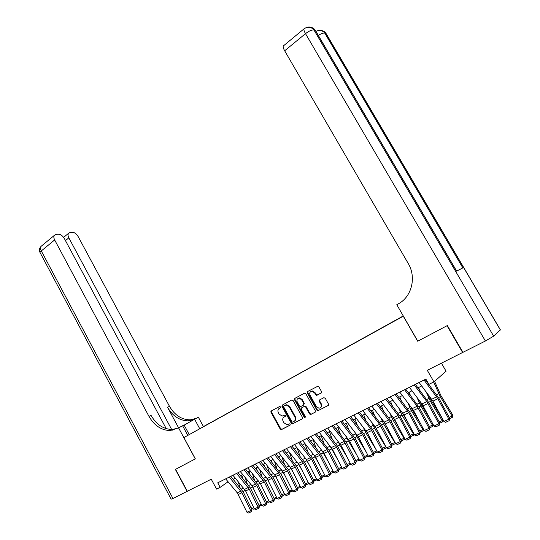 <?xml version="1.0" encoding="UTF-8"?>
<svg xmlns="http://www.w3.org/2000/svg" width="540" height="540" viewBox="0 0 540 540"><rect width="100%" height="100%" fill="white"/><g stroke="black" fill="none" stroke-linecap="round" stroke-linejoin="round"><path stroke-width="0.81" d="M280.55 406.863L279.632 406.505L271.262 410.987L270.992 412.337L280.206 429.064L281.516 429.584L289.98 425.223L290.176 424.271L289.494 423.846L287.064 424.757L283.946 422.807L283.169 421.402C282.326 419.513 282.623 418.075 284.067 417.083L285.161 416.509L285.356 415.557L284.695 415.132L282.17 416.057L279.153 414.126L278.384 412.729C277.533 410.839 277.83 409.394 279.268 408.395L280.354 407.815L280.55 406.863M321.233 393.039L321.543 391.628L318.823 386.775L317.952 386.168L307.571 391.547L307.274 392.945L316.852 410.13L317.817 410.744L328.205 405.506L328.516 404.102L325.228 398.223L323.838 397.703L319.565 399.938L319.262 401.342L320.882 404.244C321.712 406.526 321.064 407.855 318.938 408.226L316.386 406.58L310.068 395.26C309.238 392.877 309.933 391.547 312.167 391.264L314.537 392.884L316.501 395.381L321.354 392.958M166.246 428.659L64.341 238.518C62.532 235.595 60.379 234.157 57.868 234.185L55.951 234.454L54.344 235.379C53.609 236.547 53.717 238.066 54.662 239.942L41.297 250.931L172.976 498.501L187.097 491.38L175.372 469.429L195.332 458.865L175.574 469.321L187.306 491.279L211.248 479.21L216.574 489.098L220.172 487.323L217.742 482.814L425.885 379.114L428.902 384.358L433.944 381.875L446.067 371.21L441.423 363.17M500.317 329.751L493.661 336.15L485.399 341.003L462.929 352.33L447.356 325.553L417.704 341.233L447.046 325.715L462.611 352.492L427.282 370.298L433.944 381.875M417.704 341.233L403.279 316.197L183.884 437.569L403.265 315.954M195.338 458.865L183.884 437.569M293.085 400.525L291.755 400.019L282.278 405.088L282.002 406.451L291.323 423.32L292.309 423.927L302.231 418.898L302.522 417.535L293.085 400.525M294.8 398.392L304.466 393.214L305.822 393.721L315.387 410.886L315.083 412.276L310.493 414.531L309.521 413.917L305.66 406.978L304.31 406.458L301.556 407.902L301.266 409.28L305.269 416.482L304.796 417.508L304.115 417.076L294.509 399.769L294.8 398.392M294.368 399.026L294.705 399.64M270.844 411.689L271.148 412.236M203.668 426.465L209.378 423.279L203.668 426.465M398.648 318.681L208.163 424.116M398.635 318.587L403.299 316.008M403.339 316.082L208.163 423.988M220.172 487.323L228.083 481.775M233.192 479.243L235.352 478.177M240.503 475.625L242.716 474.532M247.894 471.967L250.169 470.846M255.386 468.261L257.715 467.107M262.966 464.508L265.363 463.327M270.648 460.714L273.105 459.5M278.431 456.86L280.949 455.618M286.308 452.966L288.893 451.69M294.287 449.017L296.939 447.707M302.373 445.021L305.093 443.671M310.561 440.964L313.355 439.587M318.863 436.86L321.725 435.443M327.274 432.702L330.21 431.244M335.799 428.483L338.81 426.992M344.432 424.211L347.524 422.685M353.187 419.877L356.36 418.311M362.063 415.49L365.31 413.883M371.061 411.035L374.389 409.388M380.18 406.526L383.596 404.838M389.428 401.949L392.931 400.214M398.81 397.312L402.401 395.537M408.321 392.607L412 390.785M417.967 387.835L421.74 385.965M227.198 480.715L227.84 481.889M319.559 400.478L319.349 400.106M280.51 407.687L279.477 408.26M284.168 417.015L285.343 416.354M271.573 410.825L271.478 412.034L280.692 428.74L281.995 429.26L290.176 425.041M282.575 404.933L282.481 406.154L291.796 422.995L293.125 423.522L302.488 418.696M283.878 405.932L283.682 406.883L291.884 421.7L292.565 422.132L293.976 421.463C295.447 420.471 295.751 419.02 294.901 417.11L289.271 406.951L286.349 405.02L284.303 405.668M294.455 421.146C295.92 420.154 296.224 418.702 295.367 416.792L294.901 417.11M284.364 405.635L286.821 404.717L289.744 406.647L295.367 416.792M315.347 412.061L310.878 414.443M301.901 407.68L304.776 406.154L306.126 406.667L309.98 413.606L311.337 414.126M295.076 398.237L294.982 399.472L304.58 416.759L305.309 417.19M301.664 399.789L299.248 398.169C297.115 398.493 296.46 399.809 297.284 402.111L299.477 406.06L300.409 406.667L303.575 405.128L303.865 403.745L301.664 399.789L302.13 399.492L299.72 397.872L298.188 398.358M303.696 405.047L304.331 403.448L303.865 403.745M302.13 399.492L304.331 403.448M310.979 391.466L312.626 390.974L314.996 392.594L316.953 395.091L321.455 392.863M320.51 407.666C321.786 406.809 322.063 405.567 321.334 403.933L320.882 404.244M319.781 399.83L319.714 401.038L321.334 403.933M307.841 391.406L307.739 392.654L317.304 409.82L318.674 410.339L328.469 405.29M254.3 508.734L253.355 509.173L251.802 508.639L249.649 505.049M240.057 487.526L238.126 481.532M241.765 475.004L242.912 478.555M251.802 508.639L253.8 507.715M229.284 477.063L241.954 492.723L250.661 510.597L251.957 509.78L243.27 491.96L230.776 476.321M225.666 478.865L237.283 492.858L246.982 512.291L250.661 510.597L251.087 511.812L248.508 513L246.982 512.291M251.957 509.78L251.606 511.488L251.087 511.812M199.699 428.652L194.609 419.243L182.702 425.952M194.609 419.243L198.362 417.211L203.418 426.553M194.373 419.371L188.339 420.849C179.692 420.721 172.766 416.192 167.549 407.275L178.619 427.869L170.255 430.549C161.433 430.346 154.332 425.628 148.972 416.387L54.662 239.942M195.264 458.906L178.591 427.889L182.588 425.729L187.778 435.375M171.666 429.482L68.837 237.85C67.898 235.987 67.79 234.488 68.513 233.354L70.011 232.49L71.847 232.234C74.25 232.214 76.336 233.631 78.104 236.486L169.479 406.33C174.677 415.213 181.589 419.722 190.215 419.843L196.162 418.399M172.145 430.367L171.794 429.719M172.976 498.501L171.139 499.176L40.284 253.01C39.758 252.646 40.095 251.957 41.297 250.931C40.365 249.075 40.284 247.563 41.033 246.395L41.911 245.666M178.396 427.997L172.267 429.469C163.458 429.28 156.384 424.582 151.038 415.375L148.972 416.387M417.805 341.185L396.792 304.722L398.459 303.777C411.77 296.723 416.63 277.27 408.179 263.392L284.661 50.787C283.399 48.553 282.933 46.967 283.257 46.015L283.79 45.569M485.399 341.003L305.498 33.642C309.029 30.949 311.857 29.727 313.997 29.977L315.225 30.335L456.557 271.127L462.841 267.908L324.776 33.129L326.066 33.507L326.599 34.425M261.785 505.278L260.705 505.777L259.146 505.244L257.479 502.457M247.246 483.806L245.221 477.569M249.001 471.42L250.027 474.565M259.146 505.244L261.286 504.259M269.365 501.782L268.151 502.342L266.584 501.808L265.424 499.871M254.522 480.026L252.389 473.546M256.325 467.795L257.222 470.509M266.584 501.808L268.859 500.756M277.04 498.245L275.684 498.865L274.118 498.326L273.49 497.286M261.88 476.192L259.632 469.456M268.306 480.573L267.293 478.832M263.743 464.13L264.499 466.385M274.118 498.326L276.527 497.212M284.81 494.654L283.318 495.349L281.684 494.708M269.325 472.304L266.963 465.291M276.5 477.9L274.691 474.775M271.249 460.418L271.85 462.186M281.738 494.795L284.297 493.614M236.594 473.418L249.311 489.193L258.107 507.161L259.389 506.358L250.614 488.43L238.073 472.682M232.929 475.247L245.626 490.961L254.374 508.882L258.107 507.161L258.518 508.39L255.906 509.591L254.374 508.882M259.389 506.358L259.031 508.066L258.518 508.39M243.992 469.733L256.763 485.615L265.633 503.692L266.909 502.889L258.053 484.866L245.457 469.004M240.28 471.582L251.984 485.777L261.86 505.433L265.633 503.692L266.051 504.927L263.405 506.149L261.86 505.433M266.909 502.889L266.558 504.61L266.051 504.927M251.485 466L264.303 481.997L273.26 500.168L274.523 499.372L265.579 481.255L252.936 465.277M247.732 467.87L260.523 483.813L269.44 501.937L273.26 500.168L273.672 501.424L270.992 502.652L269.44 501.937M274.523 499.372L273.672 501.424M259.072 462.22L271.944 478.339L280.989 496.611L282.231 495.815L273.206 477.596L260.516 461.504M255.272 464.117L267.057 478.521L277.115 498.393L280.989 496.611L281.387 497.873L278.674 499.122L277.115 498.393M282.231 495.815L281.887 497.549L281.387 497.873M276.865 468.356L274.374 461.059M284.823 475.24L282.224 470.732M278.849 456.658L279.288 457.92M292.68 491.022L291.04 491.778L289.575 491.272M289.535 491.191L292.16 489.976M266.76 458.393L278.613 472.959L288.806 493L290.041 492.21L280.928 473.89L268.184 457.677M262.906 460.31L275.798 476.489L284.884 494.809L288.806 493L289.204 494.276L286.457 495.538L284.884 494.809M290.041 492.21L289.697 493.958L289.204 494.276M284.486 464.346L281.86 456.745M293.281 472.601L289.872 466.648M286.544 452.844L286.801 453.58M300.652 487.343L298.87 488.167L297.52 487.701M297.439 487.539L300.125 486.297M274.543 454.511L287.51 470.867L296.73 489.348L297.952 488.558L288.745 470.138L275.954 453.809M270.641 456.455L283.581 472.75L292.754 491.177L296.73 489.348L297.122 490.631L294.341 491.913L292.754 491.177M297.952 488.558L297.122 490.631M292.201 460.276L289.433 452.358M301.874 469.969L297.621 462.524M308.732 483.617L306.794 484.515L305.572 484.083M305.444 483.833L308.198 482.564M282.427 450.583L294.368 465.372L304.756 485.642L305.957 484.866L296.669 466.337L283.824 449.888M278.471 452.554L291.465 468.97L300.733 487.499L304.756 485.642L305.141 486.945L302.326 488.241L300.733 487.499M305.957 484.866L305.141 486.945M300.01 456.138L297.094 447.896M310.615 467.363L305.485 458.352M316.913 479.844L314.82 480.809L313.726 480.425M313.551 480.087L316.373 478.777M290.412 446.607L303.48 463.205L312.89 481.896L314.078 481.12L304.688 462.49L291.796 445.919M286.409 448.605L299.45 465.143L308.806 483.773L312.89 481.896L313.268 483.206L310.412 484.522L308.806 483.773M314.078 481.12L313.268 483.206M307.908 451.933L304.972 443.732M319.511 464.785L313.45 454.127M325.202 476.017L322.947 477.056L321.988 476.726M321.773 476.287L324.662 474.95M298.505 442.577L311.621 459.304L321.125 478.096L322.299 477.326L312.815 458.588L299.875 441.896M294.449 444.596L306.45 459.554L316.994 479.999L321.125 478.096L321.496 479.419L318.6 480.749L316.994 479.999M282.481 406.154L282.002 406.451L281.86 406.033M322.299 477.326L321.496 479.419M315.907 447.667L313.031 439.742M328.556 462.233L321.523 449.84M333.599 472.142L331.182 473.263L330.365 472.973M330.095 472.439L333.052 471.069M306.707 438.494L319.869 455.342L329.468 474.248L330.622 473.486L321.05 454.639L308.057 437.819M302.589 440.539L315.731 457.326L325.283 476.179L329.468 474.248L329.832 475.585L326.903 476.935L325.283 476.179M330.622 473.486L329.832 475.585M323.993 443.327L321.199 435.706M337.77 459.722L329.684 445.487M342.11 468.221L339.525 469.409L338.85 469.172M338.526 468.538L341.557 467.134M315.009 434.349L327.125 449.597L337.925 470.347L339.066 469.591L329.393 450.637L316.346 433.688M310.844 436.428L324.034 453.344L333.68 472.304L337.925 470.347L338.283 471.697L335.313 473.06L333.68 472.304M339.066 469.591L338.283 471.697M332.181 438.912L329.468 431.615M347.152 457.252L339.741 445.014L337.952 441.052M350.737 464.238L347.976 465.507L347.45 465.325M347.072 464.582L350.177 463.151M323.426 430.157L336.697 447.275L346.491 466.391L347.618 465.642L337.844 446.58L324.743 429.502M319.207 432.263L332.451 449.307L342.191 468.376L346.491 466.391L346.842 467.755L343.832 469.145L342.191 468.376M347.618 465.642L346.842 467.755M340.47 434.417L337.851 427.464M356.711 454.835L348.28 440.91L346.315 436.543M359.478 460.202L356.171 461.423M355.732 460.58L358.911 459.108M331.958 425.905L344.162 441.396L355.171 462.389L356.279 461.646L346.41 442.469L333.261 425.257M327.679 428.038L340.976 445.223L350.818 464.4L355.171 462.389L355.523 463.765L352.471 465.17L350.818 464.4M312.086 390.987L312.626 390.974M356.279 461.646L355.523 463.765M348.854 429.847L346.343 423.265M366.451 452.473L356.927 436.759L354.773 431.953M368.32 456.091L365.006 457.475M364.514 456.523L367.767 455.018M340.605 421.598L353.977 438.98L363.974 458.332L365.067 457.589L355.09 438.305L341.888 420.964M336.265 423.758L349.616 441.079L359.559 460.364L363.974 458.332L364.311 459.722L361.22 461.14L359.559 460.364M365.067 457.589L364.311 459.722M357.338 425.196L354.949 419.006M376.387 450.185L365.688 432.547L363.339 427.275M366.329 431.129L367.389 432.884M377.271 451.879L373.964 453.479M373.41 452.405L376.738 450.866M376.853 451.076L377.123 452.061M349.373 417.231L362.792 434.754L372.897 454.214L373.97 453.485L363.893 434.079L350.636 416.603M344.972 419.425L358.371 436.874L368.422 456.28L372.897 454.214L373.228 455.618L370.096 457.063L368.422 456.28M373.97 453.485L373.228 455.618M365.918 420.458L363.67 414.693M382.428 448.234L385.756 446.695L374.571 428.281L372.006 422.516M386.336 447.599L386.08 447.93L385.817 446.614M374.821 426.141L377.426 430.562M386.08 447.93L382.988 449.354M358.256 412.803L370.589 428.672L381.942 450.043L382.988 449.32L372.809 429.806L359.498 412.189M353.795 415.031L367.247 432.614L377.399 452.135L381.942 450.043L382.266 451.46L379.087 452.925L377.399 452.135M382.988 449.32L382.266 451.46M374.605 415.625L372.506 410.319M391.568 444.008L394.841 442.496L383.576 423.961L380.774 417.656M395.489 443.205L395.159 443.738L395.003 442.28M383.535 421.24L387.68 428.328M395.159 443.738L392.135 445.136M367.261 408.321L379.64 424.312L391.108 445.811L392.141 445.095L381.848 425.466L368.489 407.707M362.745 410.569L376.245 428.301L386.505 447.937L391.108 445.811L391.426 447.248L388.206 448.726L386.505 447.937M392.141 445.095L391.426 447.248M383.393 410.704L381.47 405.891M400.835 439.722L404.055 438.23L392.702 419.573L389.644 412.709M404.717 438.629L404.359 439.493L404.318 437.879M392.411 416.313L398.156 426.195M404.359 439.493L401.409 440.856M376.394 403.772L389.975 421.713L400.403 441.524L401.416 440.815L391.014 421.065L377.595 403.171M371.81 406.053L384.21 422.111L395.739 443.678L400.403 441.524L400.714 442.976L397.447 444.474L395.739 443.678M401.416 440.815L400.714 442.976M392.29 405.682L390.548 401.396M410.238 435.375L413.397 433.91L401.956 415.132L398.621 407.653M414.065 433.985L413.687 435.193L413.397 433.91L413.762 433.411M401.396 411.284L408.868 424.183M413.687 435.193L410.812 436.516M385.655 399.155L399.289 417.245L409.833 437.177L410.819 436.475L400.309 416.61L386.836 398.567M381.011 401.47L394.619 419.486L405.101 439.358L409.833 437.177L410.13 438.642L406.816 440.168L405.101 439.358M410.819 436.475L410.13 438.642M401.281 400.552L399.755 396.839M419.769 430.967L422.867 429.536L411.338 410.623L407.7 402.496M423.542 429.266L423.151 430.826L422.867 429.536L423.333 428.882M410.488 406.154L412.115 409.644L419.83 422.3M423.151 430.826L420.35 432.115M395.05 394.477L408.733 412.715L419.391 432.769L420.356 432.074L409.732 412.088L396.205 393.896M390.339 396.826L403.994 414.99L414.592 434.983L419.391 432.769L419.681 434.248L416.32 435.794L414.592 434.983M420.356 432.074L419.681 434.248M410.38 395.314L409.09 392.222M429.435 426.499L432.473 425.095L420.856 406.053L416.88 397.224M433.154 424.487L432.743 426.398L432.473 425.095L433.04 424.271M419.675 400.916L421.605 405.081L431.062 420.579M432.743 426.398L430.022 427.653M404.575 389.732L417.13 406.262L429.084 428.294L430.029 427.613L419.283 407.504L405.709 389.164M399.796 392.114L413.505 410.427L424.217 430.542L429.084 428.294L429.368 429.793L425.959 431.359L424.217 430.542M430.029 427.613L429.368 429.793M419.573 389.961L418.554 387.545M439.236 421.963L442.213 420.586L430.502 401.416L426.161 391.831M442.894 419.627L442.469 421.909L442.213 420.586L442.881 419.594M428.969 395.557L431.231 400.451L442.577 419.033M442.469 421.909L439.837 423.124M414.234 384.919L426.836 401.591L438.919 423.758L439.844 423.083L428.976 402.854L415.348 384.365M409.388 387.329L421.963 403.933L433.985 426.04L438.919 423.758L439.189 425.27L435.733 426.863L433.985 426.04M439.844 423.083L439.189 425.27M428.875 384.487L428.591 383.825M449.186 417.366L452.088 416.016L440.289 396.718L433.694 381.996M452.338 417.359L452.088 416.016L452.756 415.004L452.338 417.359L449.786 418.534M434.585 381.301L440.991 395.759L452.756 415.004M424.035 380.032L437.879 398.736L448.895 419.162L449.793 418.493L438.804 398.135L425.122 379.492M419.121 382.482L432.932 401.105L443.887 421.47L448.895 419.162L449.159 420.687L445.649 422.3L443.887 421.47M449.793 418.493L449.159 420.687M279.754 408.092L279.268 408.395M284.546 416.772L284.067 417.083M281.995 429.26L281.516 429.584M280.692 428.74L280.206 429.064M271.478 412.034L270.992 412.337M293.125 423.522L292.653 423.839M291.796 422.995L291.323 423.32M289.744 406.647L289.271 406.951M285.518 405.014L285.039 405.311M309.98 413.606L309.521 413.917M306.126 406.667L305.66 406.978M304.776 406.154L304.31 406.458M302.022 407.599L301.556 407.902M304.58 416.759L304.115 417.076M294.982 399.472L294.509 399.769M317.425 394.996L316.973 395.287M316.049 394.483L315.596 394.774M314.996 392.594L314.537 392.884M319.714 401.038L319.262 401.342M318.674 410.339L318.222 410.657M317.304 409.82L316.852 410.13M307.739 392.654L307.274 392.945M243.02 491.474L245.309 490.374M241.326 489.058L243.493 488.012M240.921 491.103L237.283 492.858M241.954 492.723L238.309 494.471M167.549 407.275L169.479 406.33M68.837 237.85L65.462 240.597M189.216 434.565L184.14 425.142M500.377 330.035L325.607 32.967C324.385 31.34 322.799 30.544 320.855 30.578M306.889 27.405C309.602 26.507 311.857 27.196 313.659 29.464L493.661 336.15M304.526 28.458L303.98 28.877C303.703 29.795 304.209 31.381 305.498 33.642L284.661 50.787M456.644 271.087L315.954 31.381M283.257 46.015L303.98 28.877C307.348 26.514 310.581 26.71 313.659 29.464L314.888 29.822C313.625 28.141 311.992 27.324 309.987 27.371M318.317 35.411C321.165 33.622 323.318 32.859 324.776 33.129L324.446 32.623C321.908 30.22 319.072 29.808 315.954 31.367M317.824 30.611C320.476 29.747 322.684 30.416 324.446 32.623L326.066 33.507L500.445 329.967M250.364 487.944L252.707 486.817M248.657 485.514L250.884 484.441M257.796 484.373L260.199 483.219M256.088 481.93L258.37 480.83M265.322 480.755L267.725 479.601M263.608 478.298L265.943 477.164M272.95 477.097L275.326 475.956M271.215 474.62L273.618 473.459M248.272 487.566L244.586 489.341M249.311 489.193L245.626 490.961M255.717 483.982L251.984 485.777M256.763 485.615L253.024 487.411M263.25 480.35L259.47 482.173M264.303 481.997L260.523 483.813M270.884 476.678L267.057 478.521M271.944 478.339L268.11 480.175M280.665 473.391L283.021 472.257M278.93 470.894L281.394 469.706M278.613 472.959L274.732 474.822M279.673 474.626L275.798 476.489M288.482 469.631L290.817 468.511M286.74 467.12L289.265 465.899M286.436 469.193L282.515 471.083M287.51 470.867L283.581 472.75M296.399 465.831L298.715 464.717M294.644 463.3L297.243 462.051M294.368 465.372L290.385 467.289M295.441 467.06L291.465 468.97M304.425 461.977L306.707 460.883M302.656 459.432L305.323 458.15M302.393 461.504L298.363 463.448M303.48 463.205L299.45 465.143M312.545 458.075L314.807 456.989M310.77 455.51L313.477 454.208M310.527 457.589L306.45 459.554M311.621 459.304L307.537 461.261M320.78 454.12L323.008 453.046M318.992 451.541L321.671 450.252M318.769 453.62L314.638 455.612M319.869 455.342L315.731 457.326M329.117 450.117L331.324 449.057M327.321 447.518L329.967 446.243M327.125 449.597L322.934 451.615M328.226 451.332L324.034 453.344M337.568 446.06L339.741 445.014M335.765 443.441L338.371 442.179M335.583 445.527L331.337 447.572M336.697 447.275L332.451 449.307M346.133 441.943L348.28 440.91M344.318 439.31L346.889 438.068M344.162 441.396L339.856 443.468M345.283 443.158L340.976 445.223M354.807 437.778L356.927 436.759M352.985 435.125L355.523 433.897M352.85 437.211L348.489 439.31M353.977 438.98L349.616 441.079M363.602 433.553L365.688 432.547M361.773 430.88L364.271 429.671M361.658 432.972L357.237 435.098M362.792 434.754L358.371 436.874M372.519 429.266L374.571 428.281M370.676 426.58L373.133 425.392M370.589 428.672L366.107 430.832M371.729 430.468L367.247 432.614M381.557 424.926L383.576 423.961M379.701 422.219L382.124 421.045M379.64 424.312L375.098 426.499M380.788 426.121L376.245 428.301M390.717 420.525L392.702 419.573M388.854 417.798L391.237 416.644M388.814 419.897L384.21 422.111M389.975 421.713L385.364 423.927M400.012 416.063L401.956 415.132M398.135 413.316L400.471 412.182M398.122 415.415L393.451 417.663M399.289 417.245L394.619 419.486M409.428 411.541L411.338 410.623M407.545 408.767L409.833 407.66M407.558 410.873L402.827 413.154M408.733 412.715L403.994 414.99M418.979 406.951L420.856 406.053M417.089 404.156L419.33 403.076M417.13 406.262L412.324 408.577M418.311 408.125L413.505 410.427M428.672 402.3L430.502 401.416M426.762 399.485L428.963 398.419M426.836 401.591L421.963 403.933M428.024 403.461L423.151 405.803M438.5 397.575L440.289 396.718M436.583 394.74L438.73 393.701M436.678 396.853L431.737 399.229M437.879 398.736L432.932 401.105M281.671 429.347L281.192 429.671M292.781 423.61L292.309 423.927M286.821 404.717L286.349 405.02M310.952 414.221L310.493 414.531M305.188 406.06L304.729 406.363M305.262 417.19L304.796 417.508M299.72 397.872L299.248 398.169M316.953 395.091L316.501 395.381M318.269 410.434L317.817 410.744M172.267 429.469L170.255 430.549M188.339 420.849L190.215 419.843M68.513 233.354L63.605 237.364M54.344 235.379L41.033 246.395C39.339 248.218 39.002 250.283 40.034 252.578"/></g></svg>
